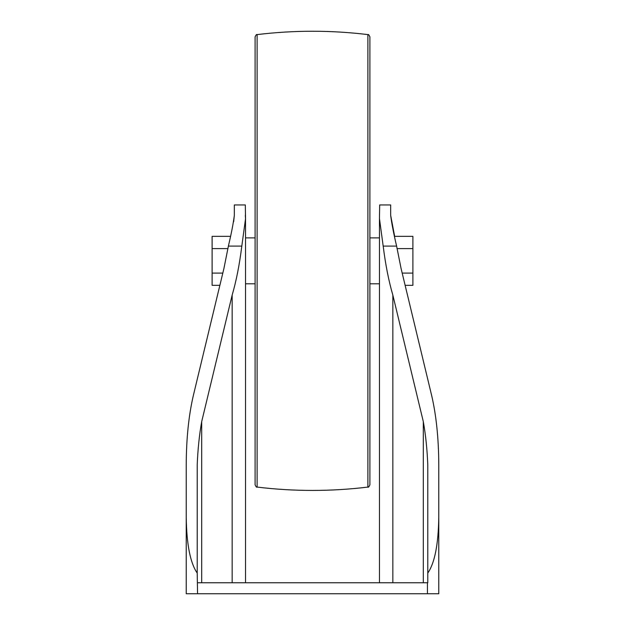 <?xml version="1.0" encoding="UTF-8"?>
<svg xmlns="http://www.w3.org/2000/svg" width="625" height="625" viewBox="0 0 625 625"><rect width="100%" height="100%" fill="white"/><g stroke="black" fill="none" stroke-linecap="round" stroke-linejoin="round"><path stroke-width="0.94" d="M234.336 215.32L234.336 204.945L245.32 204.945L245.539 218.648L241.812 246.102L228.391 246.102C231.367 233.492 233.344 223.234 234.336 215.32L233.656 221.75M197.57 582.766L427.789 582.766L427.789 573.078C434.703 563.062 438.367 544.477 438.773 517.328L438.773 593.75L186.227 593.75L186.227 517.328C186.633 544.477 190.297 563.062 197.211 573.078L197.57 593.75M438.773 517.328L438.773 465.008C438.68 438.516 436.273 415.211 431.562 395.102L401.086 268.539L396.609 246.102L383.188 246.102C385.523 264.766 388.742 281.094 392.844 295.086L392.844 582.766M383.188 246.102L379.461 218.648L379.68 204.945L390.664 204.945L390.664 215.32C391.641 223.18 393.625 233.438 396.609 246.102M186.227 517.328L186.227 465.008C186.32 438.516 188.727 415.211 193.438 395.102L223.914 268.539L228.391 246.102M230.352 236.344L212.109 236.344L212.109 285.336L219.867 285.336L193.438 395.102M423.312 582.766L423.312 421.648L392.844 295.086M427.789 573.078L427.789 465.008C427.172 449.352 425.68 434.898 423.312 421.648M201.688 582.766L201.688 421.648C199.32 434.898 197.828 449.352 197.211 465.008L197.211 573.078M232.156 582.766L232.156 295.086L201.688 421.648M232.156 295.086C236.258 281.094 239.477 264.766 241.812 246.102M397.023 248.594L412.891 248.594L412.891 236.344L394.648 236.344L390.664 215.32M245.539 218.648L245.32 215.32M412.891 248.594L412.891 285.336L405.133 285.336M402.187 273.094L412.891 273.094M227.977 248.594L212.109 248.594M222.812 273.094L212.109 273.094M367.883 34.602L367.883 487.078C368.32 487.594 368.992 486.828 369.898 484.805L369.898 36.883C368.992 34.852 368.32 34.094 367.883 34.602C330.961 30.133 294.039 30.133 257.117 34.602C256.672 34.094 256 34.859 255.102 36.883L255.102 484.805C256 486.828 256.672 487.586 257.117 487.078L257.117 34.602M427.43 582.766L427.43 593.75M379.461 237.883L369.898 237.883M379.461 283.805L369.898 283.805M379.461 582.766L379.461 218.977M245.539 582.766L245.539 218.961M255.102 237.883L245.539 237.883M255.102 283.805L245.539 283.805M367.883 487.078C330.961 491.547 294.039 491.547 257.117 487.078"/></g></svg>
